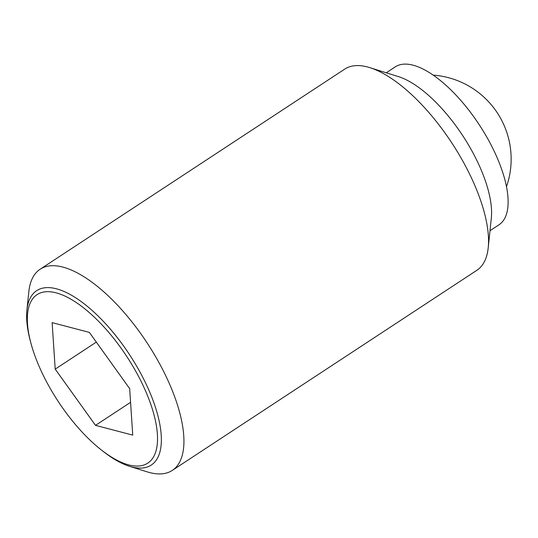 <?xml version="1.0" encoding="UTF-8"?>
<svg xmlns="http://www.w3.org/2000/svg" width="538" height="538" viewBox="0 0 538 538"><rect width="100%" height="100%" fill="white"/><g stroke="black" fill="none" stroke-linecap="round" stroke-linejoin="round"><path stroke-width="0.81" d="M129.503 466.305L147.177 471.853A120.351 48.951 -123.3 0 0 172.301 470.4A120.351 48.951 -123.3 0 0 170.701 386.714A120.351 48.951 -123.3 0 0 40.135 269.235A120.351 48.951 -123.3 0 0 28.83 291.724L26.9 310.15A104.338 42.435 56.7 0 1 56.369 288.792A104.338 42.435 56.7 0 1 149.894 392.498A104.338 42.435 56.7 0 1 131.615 466.917A104.338 42.435 56.7 0 1 129.503 466.305A104.338 42.435 56.7 0 1 103.114 451.335L101.252 449.876A100.808 41.002 -123.3 0 0 128.784 464.926A100.808 41.002 -123.3 0 0 146.444 393.022A100.808 41.002 -123.3 0 0 56.087 292.827A100.808 41.002 -123.3 0 0 30.767 342.605A100.808 41.002 -123.3 0 0 101.252 449.876M30.767 342.605L30.168 340.312A104.338 42.435 56.7 0 1 26.9 310.15M172.301 470.4L476.91 270.264A120.351 48.951 -123.3 0 0 488.208 247.783A120.351 48.951 -123.3 0 0 475.303 186.578A120.351 48.951 -123.3 0 0 369.862 67.653A120.351 48.951 -123.3 0 0 344.737 69.106L40.135 269.235M488.208 247.783L491.329 218.011A94.473 38.427 -123.3 0 0 481.194 169.968A94.473 38.427 -123.3 0 0 398.423 76.611L369.862 67.653M489.997 230.708L498.995 224.797A94.473 38.427 -123.3 0 0 497.731 159.1A94.473 38.427 -123.3 0 0 395.242 66.88L386.244 72.791M55.206 369.122L52.125 322.632L89.348 332.39L129.665 388.631L132.745 435.121L95.522 425.363L55.206 369.122L96.322 342.107M95.522 425.363L130.573 402.337M506.5 186.713A84.244 84.244 0 0 0 433.171 75.112"/></g></svg>
